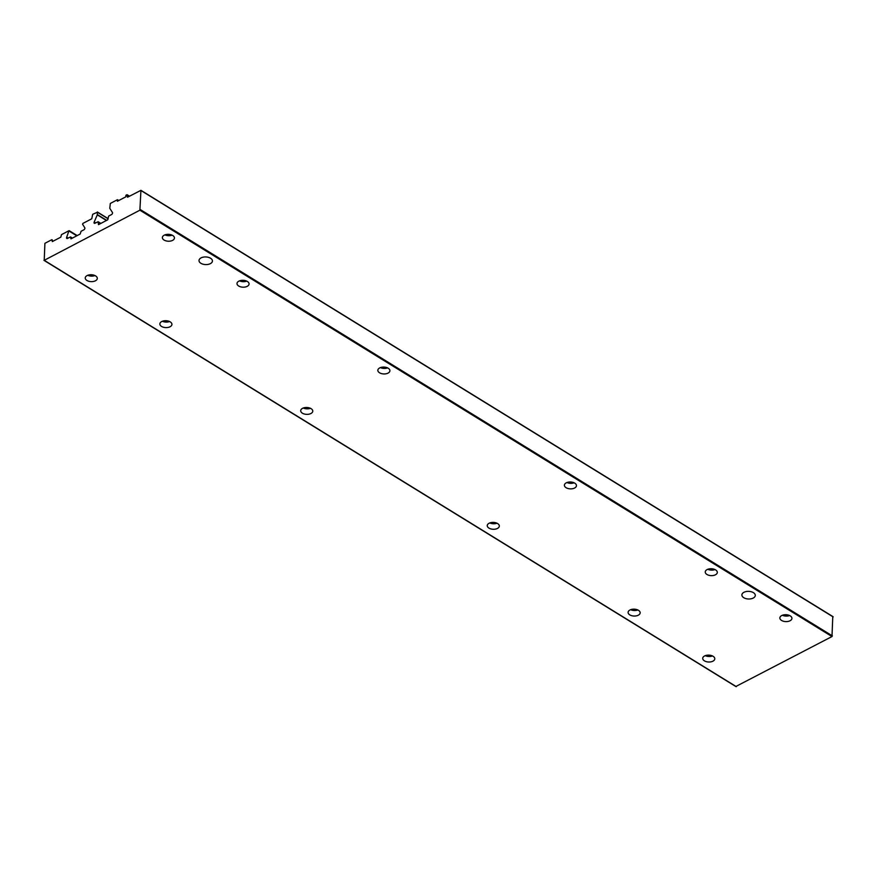 <?xml version="1.0" encoding="UTF-8"?>
<svg xmlns="http://www.w3.org/2000/svg" width="877" height="877" viewBox="0 0 877 877"><rect width="100%" height="100%" fill="white"/><g stroke="black" fill="none" stroke-linecap="round" stroke-linejoin="round"><path stroke-width="1.32" d="M125.871 196.799L125.937 195.253L126.902 194.749L127.56 197.215L140.934 190.331L139.881 210.195L44.223 260.305L44.902 243.324L51.842 239.684L52.335 241.592L60.82 237.141L61.489 234.63L68.976 230.706L66.696 237.196A1.337 0.778 121.6 0 0 66.805 238.456A1.337 0.778 121.6 0 0 67.463 238.412L70.533 236.933L70.949 238.862L80.202 234.006L81.068 231.287L83.863 229.818A1.337 0.778 121.6 0 0 84.773 227.735L82.57 224.238L82.92 223.405L91.767 218.779L92.699 214.284L97.446 212.234L97.292 214.854L94.19 222.034A1.337 0.778 121.6 0 0 94.299 223.295A1.337 0.778 121.6 0 0 94.968 223.251L98.114 221.728L98.487 224.644L107.739 219.798L108.649 216.082L111.532 214.569A1.337 0.778 121.6 0 0 112.431 212.486L109.789 208.298L110.316 203.442L117.452 199.704L117.386 201.25L125.871 196.799M52.39 240.046L51.842 239.684M118.779 200.515L117.452 199.704M832.777 616.695L831.988 636.549L735.956 686.428M388.072 373.098A6.04 3.442 2.3 0 1 381.462 373.591A6.04 3.442 2.3 0 1 377.844 370.269A6.04 3.442 2.3 0 1 384.016 367.079A6.04 3.442 2.3 0 1 389.914 370.752A6.04 3.442 2.3 0 1 388.072 373.098M574.632 488.018A6.04 3.442 2.3 0 1 568.011 488.511A6.04 3.442 2.3 0 1 564.393 485.189A6.04 3.442 2.3 0 1 570.565 481.999A6.04 3.442 2.3 0 1 576.463 485.672A6.04 3.442 2.3 0 1 574.632 488.018M164.218 235.189A6.04 3.442 -177.7 0 0 162.377 237.535A6.04 3.442 -177.7 0 0 168.274 241.219A6.04 3.442 -177.7 0 0 174.446 238.018A6.04 3.442 -177.7 0 0 170.829 234.696A6.04 3.442 -177.7 0 0 164.218 235.189M238.84 281.166A6.04 3.442 -177.7 0 0 236.998 283.501A6.04 3.442 -177.7 0 0 242.896 287.185A6.04 3.442 -177.7 0 0 249.068 283.995A6.04 3.442 -177.7 0 0 245.45 280.662A6.04 3.442 -177.7 0 0 238.84 281.166M715.479 574.775A6.04 3.442 2.3 0 1 708.857 575.279A6.04 3.442 2.3 0 1 705.24 571.947A6.04 3.442 2.3 0 1 711.411 568.756A6.04 3.442 2.3 0 1 717.309 572.429A6.04 3.442 2.3 0 1 715.479 574.775M790.1 620.741A6.04 3.442 2.3 0 1 783.479 621.245A6.04 3.442 2.3 0 1 779.861 617.912A6.04 3.442 2.3 0 1 786.033 614.722A6.04 3.442 2.3 0 1 791.931 618.406A6.04 3.442 2.3 0 1 790.1 620.741M310.929 413.505A6.04 3.442 2.3 0 1 304.319 414.01A6.04 3.442 2.3 0 1 300.701 410.677A6.04 3.442 2.3 0 1 306.873 407.487A6.04 3.442 2.3 0 1 312.771 411.16A6.04 3.442 2.3 0 1 310.929 413.505M497.489 528.425A6.04 3.442 2.3 0 1 490.868 528.919A6.04 3.442 2.3 0 1 487.25 525.597A6.04 3.442 2.3 0 1 493.422 522.407A6.04 3.442 2.3 0 1 499.32 526.079A6.04 3.442 2.3 0 1 497.489 528.425M170.083 326.748A6.04 3.442 2.3 0 1 163.473 327.242A6.04 3.442 2.3 0 1 159.855 323.92A6.04 3.442 2.3 0 1 166.027 320.719A6.04 3.442 2.3 0 1 171.925 324.402A6.04 3.442 2.3 0 1 170.083 326.748M95.461 280.772A6.04 3.442 2.3 0 1 88.851 281.276A6.04 3.442 2.3 0 1 85.233 277.943A6.04 3.442 2.3 0 1 91.405 274.753A6.04 3.442 2.3 0 1 97.303 278.437A6.04 3.442 2.3 0 1 95.461 280.772M638.335 615.183A6.04 3.442 2.3 0 1 631.714 615.687A6.04 3.442 2.3 0 1 628.096 612.354A6.04 3.442 2.3 0 1 634.268 609.164A6.04 3.442 2.3 0 1 640.166 612.848A6.04 3.442 2.3 0 1 638.335 615.183M712.957 661.159A6.04 3.442 2.3 0 1 706.336 661.653A6.04 3.442 2.3 0 1 702.718 658.331A6.04 3.442 2.3 0 1 708.89 655.13A6.04 3.442 2.3 0 1 714.788 658.813A6.04 3.442 2.3 0 1 712.957 661.159M210.381 263.637A6.709 3.815 2.3 0 1 203.036 264.196A6.709 3.815 2.3 0 1 199.013 260.491A6.709 3.815 2.3 0 1 205.876 256.95A6.709 3.815 2.3 0 1 212.431 261.028A6.709 3.815 2.3 0 1 210.381 263.637M753.255 598.048A6.709 3.815 2.3 0 1 745.899 598.607A6.709 3.815 2.3 0 1 741.887 594.902A6.709 3.815 2.3 0 1 748.739 591.361A6.709 3.815 2.3 0 1 755.294 595.439A6.709 3.815 2.3 0 1 753.255 598.048M712.464 655.952A6.04 3.442 2.3 0 1 705.272 655.667M637.842 609.986A6.04 3.442 2.3 0 1 630.651 609.701M94.979 275.575A6.04 3.442 2.3 0 1 87.777 275.29M169.601 321.541A6.04 3.442 2.3 0 1 162.398 321.256M496.996 523.229A6.04 3.442 2.3 0 1 489.804 522.933M310.447 408.309A6.04 3.442 2.3 0 1 303.245 408.013M789.607 615.544A6.04 3.442 2.3 0 1 782.416 615.259M714.985 569.579A6.04 3.442 2.3 0 1 707.794 569.294M239.542 280.848A6.04 3.442 -177.7 0 0 246.744 281.133M164.92 234.883A6.04 3.442 -177.7 0 0 172.122 235.168M574.139 482.81A6.04 3.442 2.3 0 1 566.948 482.525M387.59 367.901A6.04 3.442 2.3 0 1 380.388 367.606M129.357 196.273L127.275 194.99M833.15 616.926L141.044 190.583M832.383 635.902L140.276 209.559M831.988 636.549L139.881 210.195M736.329 686.658L44.223 260.305M76.77 235.803L69.283 231.199M68.121 238.073L66.696 237.196M72.243 238.171L70.631 237.185M108.156 218.833L97.446 212.234M106.687 220.357L97.347 214.602M106.435 220.489L97.292 214.854M95.615 222.911L94.19 222.034M100.68 223.503L98.213 221.98M129.522 196.185L127.165 194.738M833.051 616.674L140.934 190.331M736.066 686.669L43.949 260.326M77.187 235.584L69.239 230.695M72.418 238.084L70.533 236.933M108.167 218.647L97.347 211.982M100.844 223.416L98.114 221.728"/></g></svg>
